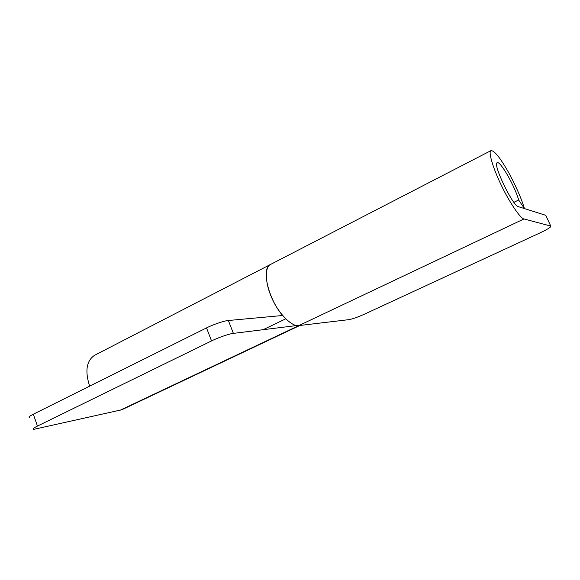 <?xml version="1.0" encoding="UTF-8"?>
<svg xmlns="http://www.w3.org/2000/svg" width="580" height="580" viewBox="0 0 580 580"><rect width="100%" height="100%" fill="white"/><g stroke="black" fill="none" stroke-linecap="round" stroke-linejoin="round"><path stroke-width="0.87" d="M281.829 315.578L282.438 315.281C268.192 298.743 260.899 267.844 270.657 264.379C264.596 266.691 264.792 283.069 272.201 298.801C278.618 313.591 292.153 327.171 298.816 325.598L349.066 319.623C352.712 318.949 357.947 317.079 364.784 314.019L540.132 232.841C547.868 229.151 551.413 226.889 550.753 226.062L545.765 215.318L518.31 206.647C512.648 205.98 492.311 163.284 497.212 162.733C500.257 160.522 515.069 186.709 518.658 200.006L524.327 208.343C521.79 199.157 514.177 182.04 507.232 170.092C499.67 157.122 494.269 150.619 491.021 150.597C488.106 151.155 492.645 167.446 501.25 185.15C509.022 201.637 520.579 218.798 523.965 218.957L550.753 226.062M513.894 202.311L518.658 200.006M300.766 325.039L233.392 333.377C229.825 333.587 217.754 337.741 211.54 340.917L37.432 426.068C33.618 427.946 32.342 429.055 33.596 429.388L121.793 409.77L299.838 325.474M211.54 340.917L206.524 327.903C212.7 324.684 224.764 320.602 228.368 320.508L282.619 315.505M29.573 417.673C28.29 417.259 29.544 416.107 33.343 414.2L37.432 426.068M89.639 386.149C84.789 370.932 86.478 360.622 94.721 355.228L491.021 150.597M206.524 327.903L33.343 414.2M119.263 410.647L523.965 218.957M228.368 320.508L233.392 333.377M285.701 318.848L262.762 329.882"/></g></svg>
